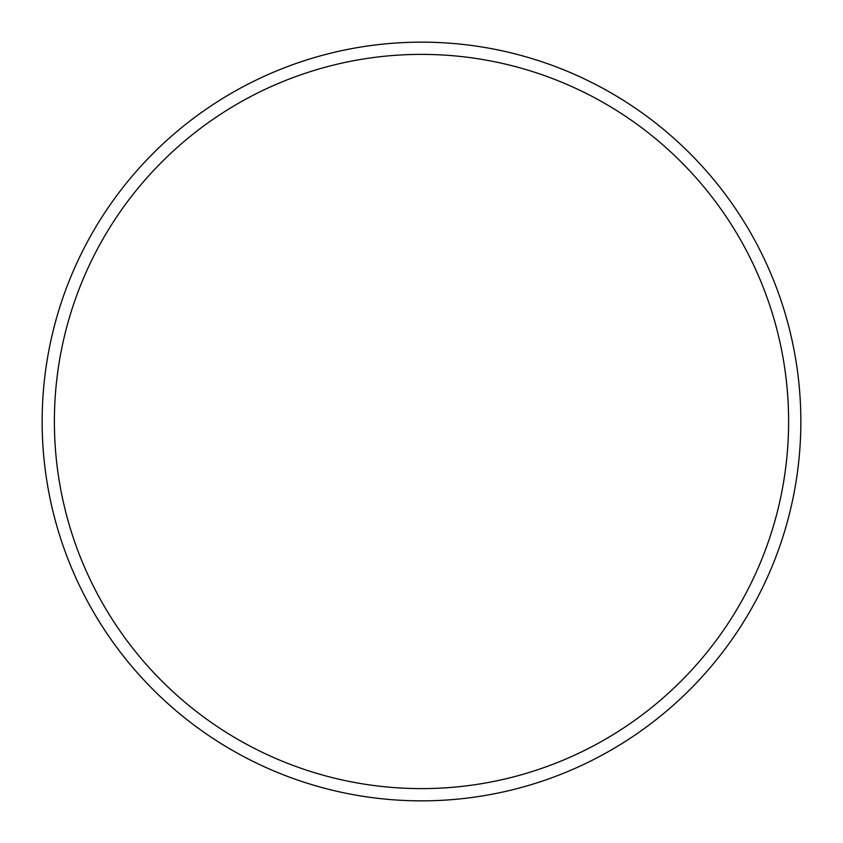 <?xml version="1.0" encoding="UTF-8"?>
<svg xmlns="http://www.w3.org/2000/svg" width="843" height="843" viewBox="0 0 843 843"><rect width="100%" height="100%" fill="white"/><g stroke="black" fill="none" stroke-linecap="round" stroke-linejoin="round"><path stroke-width="1.26" d="M788.616 421.5A367.116 367.116 0 0 0 421.5 54.384A367.116 367.116 0 0 0 54.384 421.5A367.116 367.116 0 0 0 421.5 788.616A367.116 367.116 0 0 0 788.616 421.5M42.15 421.5A379.35 379.35 0 0 1 421.5 42.15A379.35 379.35 0 0 1 800.85 421.5A379.35 379.35 0 0 1 421.5 800.85A379.35 379.35 0 0 1 42.15 421.5"/></g></svg>
